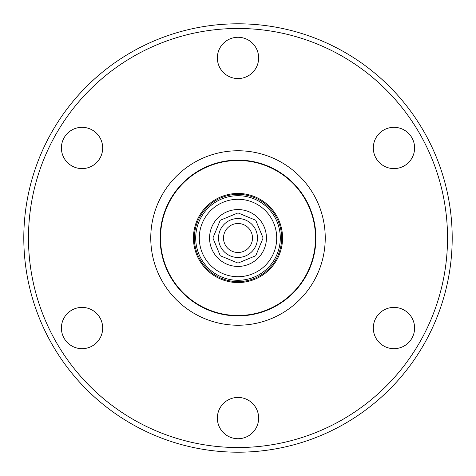 <?xml version="1.0" encoding="UTF-8"?>
<svg xmlns="http://www.w3.org/2000/svg" width="476" height="476" viewBox="0 0 476 476"><rect width="100%" height="100%" fill="white"/><g stroke="black" fill="none" stroke-linecap="round" stroke-linejoin="round"><path stroke-width="0.71" d="M238 209.571A28.429 28.429 0 0 0 209.571 238A28.429 28.429 0 0 0 238 266.429A28.429 28.429 0 0 0 266.429 238A28.429 28.429 0 0 0 238 209.571M238 212.909L220.257 220.257L212.909 238L220.257 255.743L238 263.091L255.743 255.743L263.091 238L255.743 220.257L238 212.909M414.596 147.959A20.641 20.641 0 0 1 393.955 168.599A20.641 20.641 0 0 1 373.315 147.959A20.641 20.641 0 0 1 393.955 127.318A20.641 20.641 0 0 1 414.596 147.959M414.596 328.041A20.641 20.641 0 0 1 393.955 348.682A20.641 20.641 0 0 1 373.315 328.041A20.641 20.641 0 0 1 393.955 307.401A20.641 20.641 0 0 1 414.596 328.041M258.641 418.083A20.641 20.641 0 0 1 238 438.723A20.641 20.641 0 0 1 217.359 418.083A20.641 20.641 0 0 1 238 397.442A20.641 20.641 0 0 1 258.641 418.083M102.685 328.041A20.641 20.641 0 0 1 82.045 348.682A20.641 20.641 0 0 1 61.404 328.041A20.641 20.641 0 0 1 82.045 307.401A20.641 20.641 0 0 1 102.685 328.041M102.685 147.959A20.641 20.641 0 0 1 82.045 168.599A20.641 20.641 0 0 1 61.404 147.959A20.641 20.641 0 0 1 82.045 127.318A20.641 20.641 0 0 1 102.685 147.959M258.641 57.917A20.641 20.641 0 0 1 238 78.558A20.641 20.641 0 0 1 217.359 57.917A20.641 20.641 0 0 1 238 37.277A20.641 20.641 0 0 1 258.641 57.917M23.8 238A214.2 214.2 0 0 1 238 23.8A214.2 214.2 0 0 1 452.2 238A214.2 214.2 0 0 1 238 452.2A214.2 214.2 0 0 1 23.8 238M28.471 238A209.529 209.529 0 0 1 238 28.471A209.529 209.529 0 0 1 447.529 238A209.529 209.529 0 0 1 238 447.529A209.529 209.529 0 0 1 28.471 238M238 252.488A14.488 14.488 0 0 1 223.512 238A14.488 14.488 0 0 1 238 223.512A14.488 14.488 0 0 1 252.488 238A14.488 14.488 0 0 1 238 252.488M238 257.474A19.474 19.474 0 0 0 257.474 238A19.474 19.474 0 0 0 238 218.526A19.474 19.474 0 0 0 218.526 238A19.474 19.474 0 0 0 238 257.474M238 276.711A38.711 38.711 0 0 0 276.711 238A38.711 38.711 0 0 0 238 199.289A38.711 38.711 0 0 0 199.289 238A38.711 38.711 0 0 0 238 276.711M238 280.299A42.299 42.299 0 0 1 195.701 238A42.299 42.299 0 0 1 238 195.701A42.299 42.299 0 0 1 280.299 238A42.299 42.299 0 0 1 238 280.299M238 281.619A43.619 43.619 0 0 0 281.619 238A43.619 43.619 0 0 0 238 194.381A43.619 43.619 0 0 0 194.381 238A43.619 43.619 0 0 0 238 281.619M238 282.554A44.554 44.554 0 0 0 282.554 238A44.554 44.554 0 0 0 238 193.446A44.554 44.554 0 0 0 193.446 238A44.554 44.554 0 0 0 238 282.554M238 315.499A77.499 77.499 0 0 0 315.499 238A77.499 77.499 0 0 0 238 160.501A77.499 77.499 0 0 0 160.501 238A77.499 77.499 0 0 0 238 315.499M238 315.891A77.891 77.891 0 0 1 160.109 238A77.891 77.891 0 0 1 238 160.109A77.891 77.891 0 0 1 315.891 238A77.891 77.891 0 0 1 238 315.891M238 325.239A87.239 87.239 0 0 0 325.239 238A87.239 87.239 0 0 0 238 150.761A87.239 87.239 0 0 0 150.761 238A87.239 87.239 0 0 0 238 325.239"/></g></svg>
